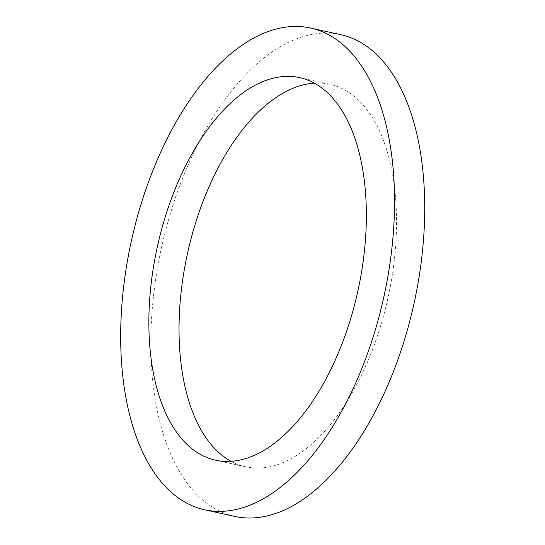 <?xml version="1.0" encoding="UTF-8"?>
<svg xmlns="http://www.w3.org/2000/svg" width="545" height="545" viewBox="0 0 545 545"><rect width="100%" height="100%" fill="white"/><g stroke="black" fill="none" stroke-linecap="round" stroke-linejoin="round"><path stroke-width="0.41" stroke-dasharray="2.73 2.04" d="M231.094 461.329A195.853 102.678 -77.6 0 0 245.7 466.82A195.853 102.678 -77.6 0 0 314.39 441.702A195.853 102.678 -77.6 0 0 396.222 235.89A195.853 102.678 -77.6 0 0 329.848 84.264A195.853 102.678 -77.6 0 0 314.288 83.126M340.761 34.676A246.626 129.301 -77.6 0 0 161.49 247.764A246.626 129.301 -77.6 0 0 234.786 516.415M329.848 84.264L299.689 77.628M245.7 466.82L215.534 460.184"/><path stroke-width="0.82" d="M284.224 435.067A195.853 102.678 -77.6 0 0 366.056 229.254A195.853 102.678 -77.6 0 0 299.689 77.628A195.853 102.678 -77.6 0 0 157.328 246.851A195.853 102.678 -77.6 0 0 215.534 460.184A195.853 102.678 -77.6 0 0 284.224 435.067M314.288 83.126A195.853 102.678 -77.6 0 0 187.494 253.486A195.853 102.678 -77.6 0 0 231.094 461.329M291.125 478.149A246.626 129.301 -77.6 0 0 394.171 218.974A246.626 129.301 -77.6 0 0 310.596 28.04A246.626 129.301 -77.6 0 0 131.331 241.128A246.626 129.301 -77.6 0 0 204.627 509.779A246.626 129.301 -77.6 0 0 291.125 478.149M204.627 509.779L234.786 516.415A246.626 129.301 -77.6 0 0 321.291 484.784A246.626 129.301 -77.6 0 0 424.337 225.61A246.626 129.301 -77.6 0 0 340.761 34.676L310.596 28.04"/></g></svg>
